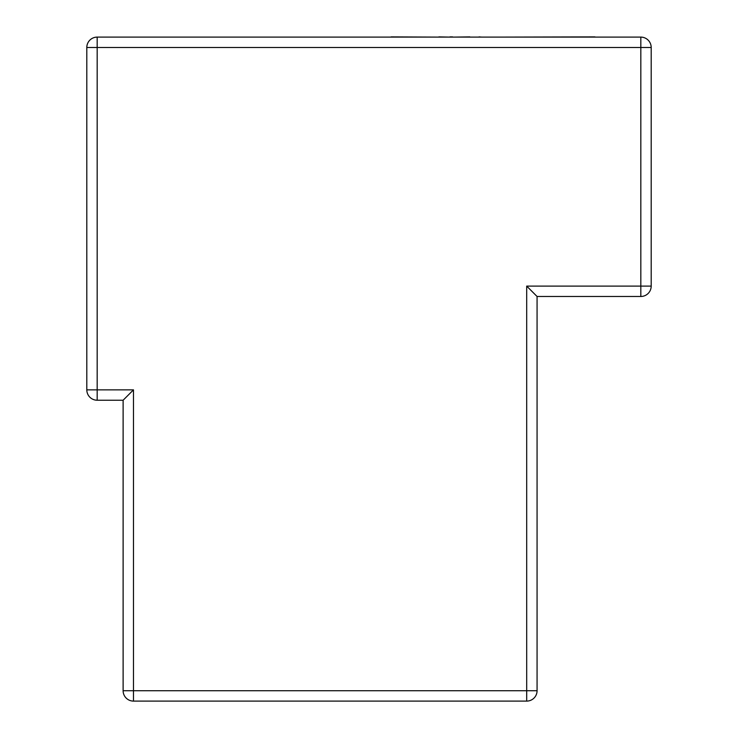 <?xml version="1.0" encoding="UTF-8"?>
<svg xmlns="http://www.w3.org/2000/svg" width="738" height="738" viewBox="0 0 738 738"><rect width="100%" height="100%" fill="white"/><g stroke="black" fill="none" stroke-linecap="round" stroke-linejoin="round"><path stroke-width="1.11" d="M526.701 286.104L640.824 286.104L640.824 47.481L86.807 47.481A10.378 10.378 0 0 1 97.176 37.103L640.824 37.103A10.378 10.378 0 0 1 651.193 47.481L651.193 286.104A10.378 10.378 0 0 1 640.824 296.482L537.07 296.482L537.07 690.722A10.378 10.378 0 0 1 526.701 701.1L133.486 701.1A10.378 10.378 0 0 1 123.117 690.722L123.117 400.227L97.176 400.227A10.378 10.378 0 0 1 86.807 389.858L86.807 47.481A10.378 10.378 0 0 1 97.176 37.103L97.176 389.858L133.486 389.858L133.486 690.722L526.701 690.722L526.701 286.104L537.07 296.482M123.117 400.227L133.486 389.858M479.036 37.103L470.77 37.103M479.036 36.9L481.757 37.103M469.848 36.9L453.981 37.103M391.122 36.9L438.538 37.103M438.879 36.9L449.746 37.103M449.903 36.9L452.579 36.9M452.486 36.9L451.757 36.9L452.486 36.9M371.048 37.103L390.033 37.103M499.285 37.103L594.966 36.9M526.701 701.1L526.701 690.722L537.07 690.722A10.378 10.378 0 0 1 526.701 701.1M133.486 690.722L133.486 701.1A10.378 10.378 0 0 1 123.117 690.722L133.486 690.722M640.824 296.482L640.824 286.104L651.193 286.104A10.378 10.378 0 0 1 640.824 296.482M97.176 389.858L97.176 400.227A10.378 10.378 0 0 1 86.807 389.858L97.176 389.858M651.193 47.481L640.824 47.481L640.824 37.103A10.378 10.378 0 0 1 651.193 47.481"/></g></svg>
